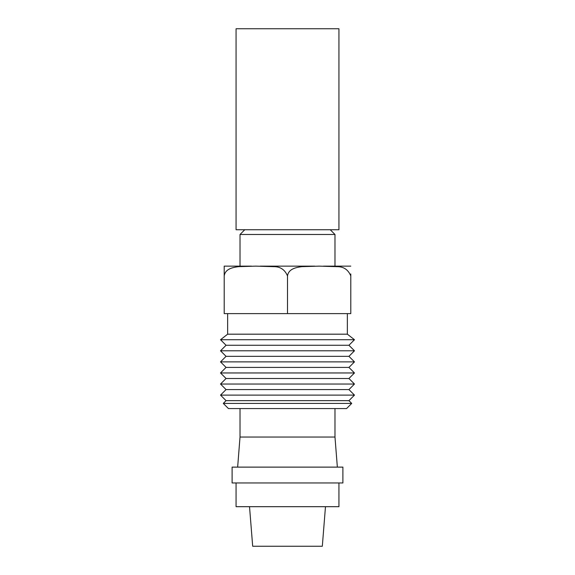 <?xml version="1.0" encoding="UTF-8"?>
<svg xmlns="http://www.w3.org/2000/svg" width="575" height="575" viewBox="0 0 575 575"><rect width="100%" height="100%" fill="white"/><g stroke="black" fill="none" stroke-linecap="round" stroke-linejoin="round"><path stroke-width="0.86" d="M244.77 229.734L240.019 234.485L240.019 266.139M330.23 229.734L334.981 234.485L240.019 234.485M240.019 408.566L240.019 437.05L237.647 467.123M334.981 408.566L334.981 437.05L240.019 437.05M334.981 234.485L334.981 266.139M334.981 437.05L337.353 467.123M342.887 467.123L232.113 467.123L232.113 482.95L342.887 482.95L342.887 467.123M236.066 482.95L236.066 506.683L338.934 506.683L338.934 482.95M325.479 506.683L322.316 546.25L252.684 546.25L249.521 506.683M347.357 334.183L227.643 334.183L220.52 339.724L354.48 339.724L347.357 334.183L347.357 313.612M348.939 345.266L226.061 345.266L220.52 350.8L354.48 350.8L348.939 345.266L354.48 339.724M348.939 356.342L226.061 356.342L220.52 361.883L354.48 361.883L348.939 356.342L354.48 350.8M348.939 367.418L226.061 367.418L220.52 372.959L354.48 372.959L348.939 367.418L354.48 361.883M348.939 378.501L226.061 378.501L220.52 384.035L354.48 384.035L348.939 378.501L354.48 372.959M348.939 389.577L226.061 389.577L220.52 395.111L354.48 395.111L348.939 389.577L354.48 384.035M348.939 400.653L226.061 400.653L223.287 403.42L351.713 403.42L348.939 400.653L354.48 395.111M351.713 403.42L346.567 408.566L228.433 408.566L223.287 403.42M287.5 313.612L224.2 313.612L224.2 275.928C225.292 268.582 233.191 267.44 238.359 266.656L255.846 266.139L273.369 266.656C280.147 266.484 284.862 269.574 287.5 275.928L287.5 313.612L350.8 313.612L350.8 273.959M287.5 275.928C288.6 268.582 296.492 267.44 301.667 266.656L319.154 266.139L336.67 266.656C343.455 266.484 348.162 269.574 350.8 275.928M224.2 266.139L224.2 275.928L224.2 266.139L251.512 266.139M314.812 266.139L260.195 266.139M350.8 266.139L323.495 266.139L350.8 266.139M338.934 28.75L236.066 28.75L236.066 229.734L338.934 229.734L338.934 28.75M227.643 313.612L227.643 334.183M226.061 400.653L220.52 395.111M226.061 389.577L220.52 384.035M226.061 378.501L220.52 372.959M226.061 367.418L220.52 361.883M226.061 356.342L220.52 350.8M226.061 345.266L220.52 339.724"/></g></svg>
